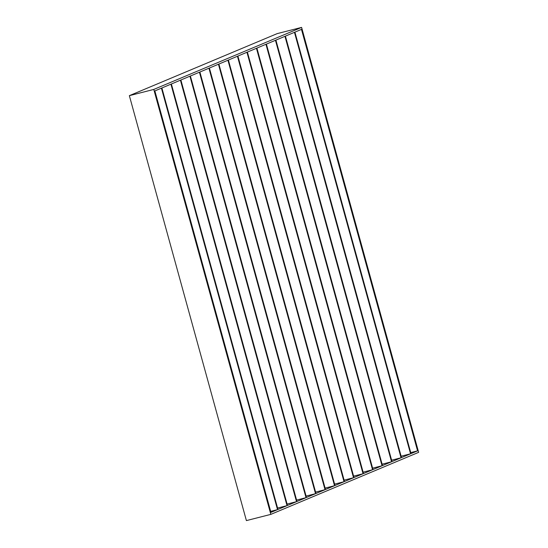 <?xml version="1.0" encoding="UTF-8"?>
<svg xmlns="http://www.w3.org/2000/svg" width="548" height="548" viewBox="0 0 548 548"><rect width="100%" height="100%" fill="white"/><g stroke="black" fill="none" stroke-linecap="round" stroke-linejoin="round"><path stroke-width="0.82" d="M417.569 450.86L301.475 29.387L294.913 32.14L411.007 453.614L417.569 450.86L410.726 452.6M154.865 90.92L270.952 512.387L277.514 509.633L161.427 88.166L154.865 90.92M344.034 481.719L227.941 60.246L218.892 64.047L334.986 485.514L344.034 481.719L334.602 484.124M353.535 477.733L344.487 481.528L228.393 60.054L237.442 56.259L353.535 477.733L344.103 480.137M363.043 473.739L353.987 477.541L237.901 56.067L246.949 52.272L363.043 473.739L353.604 476.144M372.544 469.752L363.495 473.554L247.401 52.081L256.45 48.286L372.544 469.752L363.112 472.157M382.045 465.766L372.996 469.561L256.902 48.094L265.951 44.292L382.045 465.766L372.613 468.17M391.546 461.779L382.497 465.574L266.403 44.107L275.452 40.305L391.546 461.779L382.114 464.183M401.047 457.792L391.998 461.587L275.911 40.12L284.96 36.319L401.047 457.792L391.615 460.197M410.555 453.799L401.506 457.601L285.412 36.127L294.461 32.332L410.555 453.799L401.115 456.203M325.101 488.11L334.533 485.706L218.44 64.232L209.391 68.034L325.485 489.501L334.533 485.706M315.593 492.097L325.033 489.693L208.939 68.226L199.89 72.021L315.977 493.495L325.033 489.693M306.092 496.084L315.525 493.68L199.431 72.213L190.382 76.008L306.476 497.481L315.525 493.68M296.591 500.071L306.024 497.673L189.93 76.199L180.881 79.994L296.975 501.468L306.024 497.673M287.09 504.064L296.523 501.66L180.429 80.186L171.38 83.988L287.474 505.455L296.523 501.66M277.583 508.051L287.022 505.646L170.928 84.173L161.879 87.975L277.966 509.441L287.022 505.646M270.678 511.38L277.514 509.633M301.599 27.4L277.172 33.627L129.355 95.66L153.782 89.434L270.828 514.373L418.645 452.34L301.599 27.4L153.782 89.434M270.828 514.373L246.401 520.6L129.355 95.66"/></g></svg>
